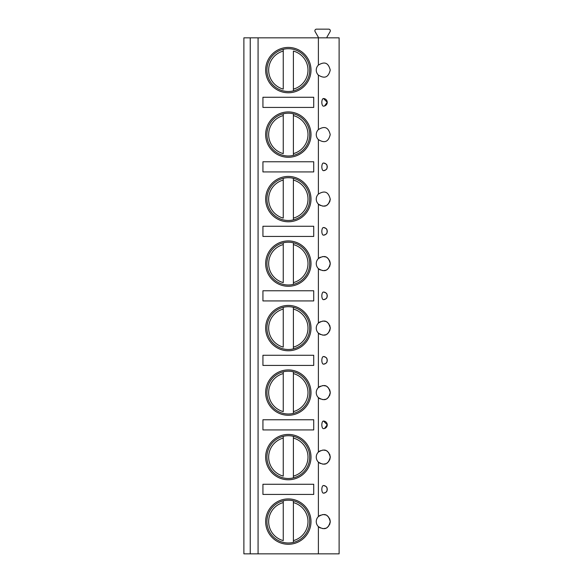 <?xml version="1.0" encoding="UTF-8"?>
<svg xmlns="http://www.w3.org/2000/svg" width="583" height="583" viewBox="0 0 583 583"><rect width="100%" height="100%" fill="white"/><g stroke="black" fill="none" stroke-linecap="round" stroke-linejoin="round"><path stroke-width="0.87" d="M250.238 553.85L243.883 553.85L243.883 37.844L250.238 37.844L250.238 553.85L258.072 553.85L258.072 37.844L250.238 37.844M318.391 553.85L318.391 526.624C323.733 529.86 328.171 529.94 330.226 521.603C328.171 513.259 323.733 513.339 318.391 516.574L318.391 462.122C323.733 465.358 328.171 465.445 330.226 457.101C328.171 448.757 323.733 448.837 318.391 452.073L318.391 397.621C323.733 400.856 328.171 400.944 330.226 392.599C328.171 384.255 323.733 384.343 318.391 387.578L318.391 333.119C323.733 336.362 328.171 336.442 330.226 328.098C328.171 319.754 323.733 319.841 318.391 323.077L318.391 268.625C323.733 271.86 328.171 271.94 330.226 263.596C328.171 255.259 323.733 255.339 318.391 258.575L318.391 204.123C323.733 207.359 328.171 207.439 330.226 199.102C328.171 190.758 323.733 190.838 318.391 194.073L318.391 139.621C323.733 142.857 328.171 142.937 330.226 134.6C328.171 126.256 323.733 126.336 318.391 129.572L318.391 75.12C323.733 78.355 328.171 78.443 330.226 70.098C328.171 61.754 323.733 61.834 318.391 65.077L318.391 37.844L339.117 37.844L339.117 553.85L258.072 553.85M323.514 98.542A3.811 1.611 90 0 0 323.441 98.542A3.811 1.611 90 0 0 321.831 102.346A3.811 1.611 90 0 0 323.441 106.157A3.811 1.611 90 0 0 323.514 106.15A3.804 3.804 0 0 0 327.245 102.346A3.804 3.804 0 0 0 323.514 98.542L327.245 102.273L324.52 105.997M323.514 163.043A3.811 1.611 90 0 0 323.441 163.036A3.811 1.611 90 0 0 321.831 166.847A3.811 1.611 90 0 0 323.441 170.659A3.811 1.611 90 0 0 323.514 170.651C328.171 169.383 326.546 168.115 327.245 166.847C326.546 165.579 328.171 164.311 323.514 163.043A3.804 3.804 0 0 1 327.245 166.847A3.804 3.804 0 0 1 323.514 170.651M323.514 227.545A3.811 1.611 90 0 0 323.441 227.538A3.811 1.611 90 0 0 321.831 231.349A3.811 1.611 90 0 0 323.441 235.16A3.811 1.611 90 0 0 323.514 235.153C328.171 233.885 326.546 232.617 327.245 231.349C326.546 230.081 328.171 228.813 323.514 227.545A3.804 3.804 0 0 1 327.245 231.349A3.804 3.804 0 0 1 323.514 235.153M323.514 292.047A3.811 1.611 90 0 0 323.441 292.039A3.811 1.611 90 0 0 321.831 295.851A3.811 1.611 90 0 0 323.441 299.655A3.811 1.611 90 0 0 323.514 299.655C328.171 298.387 326.546 297.119 327.245 295.851C326.546 294.583 328.171 293.315 323.514 292.047A3.804 3.804 0 0 1 327.245 295.851A3.804 3.804 0 0 1 323.514 299.655M323.514 356.541A3.811 1.611 90 0 0 323.441 356.541A3.811 1.611 90 0 0 321.831 360.352A3.811 1.611 90 0 0 323.441 364.156A3.811 1.611 90 0 0 323.514 364.156C328.171 362.888 326.546 361.62 327.245 360.352C326.546 359.084 328.171 357.816 323.514 356.541A3.804 3.804 0 0 1 327.245 360.352A3.804 3.804 0 0 1 323.514 364.156M323.514 421.043A3.811 1.611 90 0 0 323.441 421.043A3.811 1.611 90 0 0 321.831 424.847A3.811 1.611 90 0 0 323.441 428.658A3.811 1.611 90 0 0 323.514 428.651A3.804 3.804 0 0 0 327.245 424.847A3.804 3.804 0 0 0 323.514 421.043L327.245 424.774L324.52 428.498M323.514 485.544A3.811 1.611 90 0 0 323.441 485.537A3.811 1.611 90 0 0 321.831 489.348A3.811 1.611 90 0 0 323.441 493.16A3.811 1.611 90 0 0 323.514 493.152C328.171 491.884 326.546 490.616 327.245 489.348C326.546 488.08 328.171 486.812 323.514 485.544A3.804 3.804 0 0 1 327.245 489.348A3.804 3.804 0 0 1 323.514 493.152M320.439 515.204A6.981 6.981 0 0 0 320.439 527.994M322.246 528.511A6.981 6.981 0 0 0 325.474 528.22M326.939 527.528A6.981 6.981 0 0 0 328.28 526.434M328.36 526.354A6.981 6.981 0 0 0 328.899 525.691M329.468 524.766A6.981 6.981 0 0 0 329.949 523.549M330.131 522.732A6.981 6.981 0 0 0 330.131 520.466M322.246 514.687A6.981 6.981 0 0 1 325.474 514.986M326.939 515.671A6.981 6.981 0 0 1 328.28 516.764M328.36 516.844A6.981 6.981 0 0 1 328.899 517.507M329.468 518.433A6.981 6.981 0 0 1 329.949 519.657M318.391 37.844L258.072 37.844M318.391 65.077A6.981 6.981 0 0 0 318.391 75.12M318.391 129.572A6.981 6.981 0 0 0 318.391 139.621M318.391 194.073A6.981 6.981 0 0 0 320.439 205.493M320.439 257.205A6.981 6.981 0 0 0 320.439 269.995M320.439 321.707A6.981 6.981 0 0 0 320.439 334.496M320.439 386.201A6.981 6.981 0 0 0 320.439 398.998M320.439 450.703A6.981 6.981 0 0 0 320.439 463.492M265.651 134.6A22.671 22.671 0 0 0 288.323 157.272A22.671 22.671 0 0 0 311.001 134.6A22.671 22.671 0 0 0 288.323 111.921A22.671 22.671 0 0 0 265.651 134.6M265.651 199.102A22.671 22.671 0 0 0 288.323 221.773A22.671 22.671 0 0 0 311.001 199.102A22.671 22.671 0 0 0 288.323 176.423A22.671 22.671 0 0 0 265.651 199.102M265.651 263.596A22.671 22.671 0 0 0 288.323 286.275A22.671 22.671 0 0 0 311.001 263.596A22.671 22.671 0 0 0 288.323 240.925A22.671 22.671 0 0 0 265.651 263.596M265.651 328.098A22.671 22.671 0 0 0 288.323 350.769A22.671 22.671 0 0 0 311.001 328.098A22.671 22.671 0 0 0 288.323 305.426A22.671 22.671 0 0 0 265.651 328.098M265.651 392.599A22.671 22.671 0 0 0 288.323 415.271A22.671 22.671 0 0 0 311.001 392.599A22.671 22.671 0 0 0 288.323 369.928A22.671 22.671 0 0 0 265.651 392.599M265.651 457.101A22.671 22.671 0 0 0 288.323 479.773A22.671 22.671 0 0 0 311.001 457.101A22.671 22.671 0 0 0 288.323 434.43A22.671 22.671 0 0 0 265.651 457.101M265.651 521.603A22.671 22.671 0 0 0 288.323 544.274A22.671 22.671 0 0 0 311.001 521.603A22.671 22.671 0 0 0 288.323 498.924A22.671 22.671 0 0 0 265.651 521.603M265.651 70.098A22.671 22.671 0 0 0 288.323 92.77A22.671 22.671 0 0 0 311.001 70.098A22.671 22.671 0 0 0 288.323 47.427A22.671 22.671 0 0 0 265.651 70.098M313.72 97.266L262.933 97.266L262.933 107.425L313.72 107.425L313.72 97.266M313.72 161.768L262.933 161.768L262.933 171.927L313.72 171.927L313.72 161.768M313.72 226.27L262.933 226.27L262.933 236.428L313.72 236.428L313.72 226.27M313.72 290.771L262.933 290.771L262.933 300.93L313.72 300.93L313.72 290.771M313.72 355.273L262.933 355.273L262.933 365.424L313.72 365.424L313.72 355.273M313.72 419.767L262.933 419.767L262.933 429.926L313.72 429.926L313.72 419.767M313.72 484.269L262.933 484.269L262.933 494.428L313.72 494.428L313.72 484.269M266.934 70.098A21.396 21.396 0 0 1 288.323 48.702A21.396 21.396 0 0 1 309.719 70.098A21.396 21.396 0 0 1 288.323 91.495A21.396 21.396 0 0 1 266.934 70.098M283.251 49.315L283.251 51.085L283.251 49.315M283.251 89.112L283.251 51.085A19.684 19.684 0 0 0 283.251 89.112M293.402 90.882L293.402 51.085A19.684 19.684 0 0 1 293.402 89.112L293.402 90.882M266.934 134.6A21.396 21.396 0 0 1 288.323 113.204A21.396 21.396 0 0 1 309.719 134.6A21.396 21.396 0 0 1 288.323 155.989A21.396 21.396 0 0 1 266.934 134.6M283.251 113.816L283.251 115.587L283.251 113.816M283.251 153.613L283.251 115.587A19.684 19.684 0 0 0 283.251 153.613M293.402 113.816L293.402 115.587L293.402 113.816M293.402 153.613L293.402 115.587A19.684 19.684 0 0 1 293.402 153.613L293.402 155.384L293.402 153.613M266.934 199.102A21.396 21.396 0 0 1 288.323 177.706A21.396 21.396 0 0 1 309.719 199.102A21.396 21.396 0 0 1 288.323 220.491A21.396 21.396 0 0 1 266.934 199.102M283.251 178.318L283.251 180.081L283.251 178.318M283.251 218.115L283.251 180.081A19.684 19.684 0 0 0 283.251 218.115M293.402 178.318L293.402 180.081L293.402 178.318M293.402 218.115L293.402 180.081A19.684 19.684 0 0 1 293.402 218.115L293.402 219.878L293.402 218.115M266.934 263.596A21.396 21.396 0 0 1 288.323 242.207A21.396 21.396 0 0 1 309.719 263.596A21.396 21.396 0 0 1 288.323 284.992A21.396 21.396 0 0 1 266.934 263.596M283.251 242.812L283.251 244.583L283.251 242.812M283.251 282.609L283.251 244.583A19.684 19.684 0 0 0 283.251 282.609M293.402 242.812L293.402 244.583L293.402 242.812M293.402 282.609L293.402 244.583A19.684 19.684 0 0 1 293.402 282.609L293.402 284.38L293.402 282.609M266.934 328.098A21.396 21.396 0 0 1 288.323 306.702A21.396 21.396 0 0 1 309.719 328.098A21.396 21.396 0 0 1 288.323 349.494A21.396 21.396 0 0 1 266.934 328.098M283.251 307.314L283.251 309.085L283.251 307.314M283.251 347.111L283.251 309.085A19.684 19.684 0 0 0 283.251 347.111M293.402 307.314L293.402 309.085L293.402 307.314M293.402 347.111L293.402 309.085A19.684 19.684 0 0 1 293.402 347.111L293.402 348.882L293.402 347.111M266.934 392.599A21.396 21.396 0 0 1 288.323 371.203A21.396 21.396 0 0 1 309.719 392.599A21.396 21.396 0 0 1 288.323 413.996A21.396 21.396 0 0 1 266.934 392.599M283.251 371.816L283.251 373.586L283.251 371.816M283.251 411.613L283.251 373.586A19.684 19.684 0 0 0 283.251 411.613M293.402 371.816L293.402 373.586L293.402 371.816M293.402 411.613L293.402 373.586A19.684 19.684 0 0 1 293.402 411.613L293.402 413.383L293.402 411.613M266.934 457.101A21.396 21.396 0 0 1 288.323 435.705A21.396 21.396 0 0 1 309.719 457.101A21.396 21.396 0 0 1 288.323 478.497A21.396 21.396 0 0 1 266.934 457.101M283.251 436.317L283.251 438.088L283.251 436.317M283.251 476.114L283.251 438.088A19.684 19.684 0 0 0 283.251 476.114M293.402 436.317L293.402 438.088L293.402 436.317M293.402 476.114L293.402 438.088A19.684 19.684 0 0 1 293.402 476.114L293.402 477.885L293.402 476.114M266.934 521.603A21.396 21.396 0 0 1 288.323 500.207A21.396 21.396 0 0 1 309.719 521.603A21.396 21.396 0 0 1 288.323 542.992A21.396 21.396 0 0 1 266.934 521.603M283.251 500.819L283.251 502.59L283.251 500.819M283.251 540.616L283.251 502.59A19.684 19.684 0 0 0 283.251 540.616M293.402 500.819L293.402 502.59L293.402 500.819M293.402 540.616L293.402 502.59A19.684 19.684 0 0 1 293.402 540.616L293.402 542.379L293.402 540.616M317.604 37.844A0.634 0.634 0 0 0 318.15 36.897L315.097 31.606A1.64 1.64 0 0 1 316.518 29.15L328.703 29.15A1.64 1.64 0 0 1 330.116 31.606L327.063 36.897A0.634 0.634 0 0 0 327.617 37.844M322.246 206.01A6.981 6.981 0 0 0 325.474 205.719M326.939 205.027A6.981 6.981 0 0 0 328.28 203.933M328.36 203.853A6.981 6.981 0 0 0 328.899 203.19M329.468 202.265A6.981 6.981 0 0 0 329.949 201.04M330.131 200.231A6.981 6.981 0 0 0 330.226 199.102M322.246 256.688A6.981 6.981 0 0 1 325.474 256.979M326.939 257.671A6.981 6.981 0 0 1 328.28 258.765M328.36 258.845A6.981 6.981 0 0 1 328.899 259.508M329.468 260.433A6.981 6.981 0 0 1 329.949 261.65M330.131 262.467A6.981 6.981 0 0 1 330.131 264.733M322.246 270.512A6.981 6.981 0 0 0 325.474 270.213M326.939 269.528A6.981 6.981 0 0 0 328.28 268.435M328.36 268.355A6.981 6.981 0 0 0 328.899 267.692M329.468 266.766A6.981 6.981 0 0 0 329.949 265.542M322.246 321.189A6.981 6.981 0 0 1 325.474 321.481M326.939 322.173A6.981 6.981 0 0 1 328.28 323.266M328.36 323.346A6.981 6.981 0 0 1 328.899 324.01M329.468 324.935A6.981 6.981 0 0 1 329.949 326.152M330.131 326.968A6.981 6.981 0 0 1 330.131 329.235M322.246 335.014A6.981 6.981 0 0 0 325.474 334.715M326.939 334.023A6.981 6.981 0 0 0 328.28 332.929M328.36 332.849A6.981 6.981 0 0 0 328.899 332.193M329.468 331.268A6.981 6.981 0 0 0 329.949 330.044M322.246 385.691A6.981 6.981 0 0 1 325.474 385.982M326.939 386.675A6.981 6.981 0 0 1 328.28 387.768M328.36 387.848A6.981 6.981 0 0 1 328.899 388.504M329.468 389.437A6.981 6.981 0 0 1 329.949 390.654M330.131 391.463A6.981 6.981 0 0 1 330.131 393.729M322.246 399.508A6.981 6.981 0 0 0 325.474 399.217M326.939 398.524A6.981 6.981 0 0 0 328.28 397.431M328.36 397.351A6.981 6.981 0 0 0 328.899 396.688M329.468 395.762A6.981 6.981 0 0 0 329.949 394.545M322.246 450.185A6.981 6.981 0 0 1 325.474 450.484M326.939 451.176A6.981 6.981 0 0 1 328.28 452.27M328.36 452.342A6.981 6.981 0 0 1 328.899 453.006M329.468 453.931A6.981 6.981 0 0 1 329.949 455.155M330.131 455.964A6.981 6.981 0 0 1 330.131 458.231M322.246 464.01A6.981 6.981 0 0 0 325.474 463.718M326.939 463.026A6.981 6.981 0 0 0 328.28 461.933M328.36 461.853A6.981 6.981 0 0 0 328.899 461.189M329.468 460.264A6.981 6.981 0 0 0 329.949 459.047M323.441 106.157A3.811 3.811 0 0 0 327.245 102.346A3.811 3.811 0 0 0 323.441 98.542M323.441 170.659A3.811 3.811 0 0 0 327.245 166.847A3.811 3.811 0 0 0 323.441 163.036M323.441 235.16A3.811 3.811 0 0 0 327.245 231.349A3.811 3.811 0 0 0 323.441 227.538M323.441 299.655A3.811 3.811 0 0 0 327.245 295.851A3.811 3.811 0 0 0 323.441 292.039M323.441 364.156A3.811 3.811 0 0 0 327.245 360.352A3.811 3.811 0 0 0 323.441 356.541M323.441 428.658A3.811 3.811 0 0 0 327.245 424.847A3.811 3.811 0 0 0 323.441 421.043M323.441 493.16A3.811 3.811 0 0 0 327.245 489.348A3.811 3.811 0 0 0 323.441 485.537"/></g></svg>
